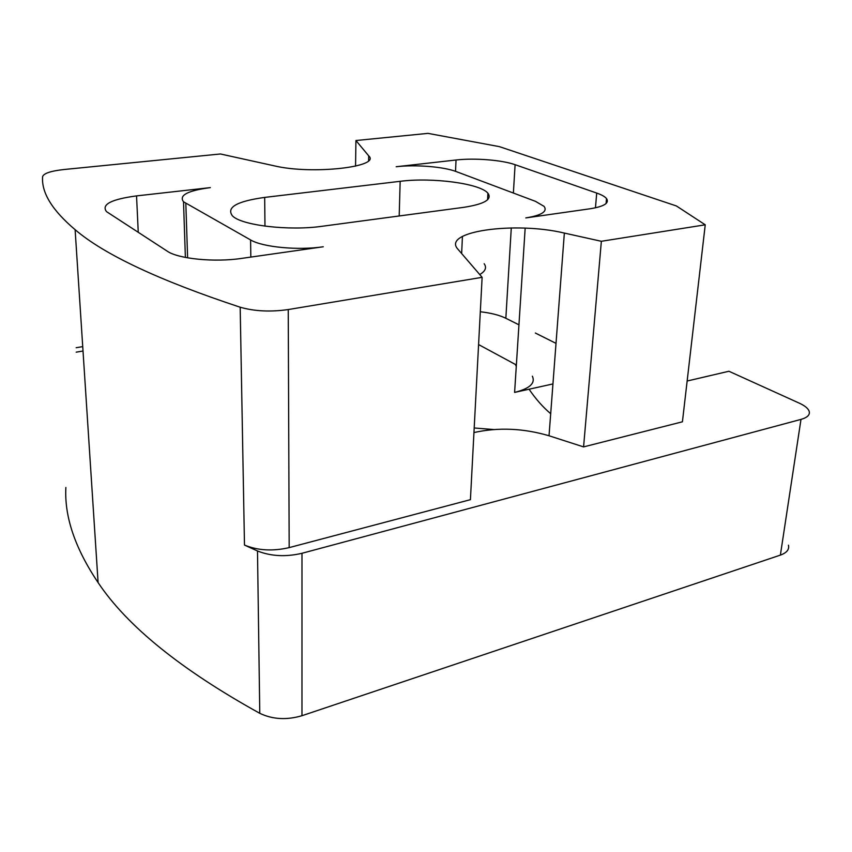 <?xml version="1.0" encoding="UTF-8"?>
<svg xmlns="http://www.w3.org/2000/svg" width="852" height="852" viewBox="0 0 852 852"><rect width="100%" height="100%" fill="white"/><g stroke="black" fill="none" stroke-linecap="round" stroke-linejoin="round"><path stroke-width="1.28" d="M322.344 226.249C288.988 231.084 241.425 225.407 232.436 215.865C226.11 207.409 236.856 201.264 264.674 197.408L400.163 181.316C432.07 177.184 480.166 183.468 487.919 193.212C492.424 199.421 484.383 204.129 463.786 207.334L322.344 226.249M479.74 274.557C485.427 271.192 486.907 267.581 484.17 263.747M461.667 253.012L461.081 252.874M596.709 193.063L515.098 164.692C501.935 159.984 474.426 157.833 456.033 160.006L396.18 166.736C415.584 164.447 443.572 166.672 456.289 171.603L535.493 201.349L544.108 206.397C547.719 211.498 541.616 215.332 525.812 217.92L590.074 208.772C604.089 206.514 609.574 203.106 606.507 198.569C604.899 196.61 601.629 194.778 596.709 193.063L595.463 207.813M478.579 344.559L516.365 364.975M532.351 376.169C535.631 383.198 529.71 388.608 514.608 392.41L525.162 228.155M136.544 195.896C111.133 199.315 101.122 204.565 106.532 211.647L167.301 251.212C178.185 258.88 214.587 262.48 241.531 258.412L323.27 246.771C298.136 250.584 262.501 247.155 250.584 239.934L183.51 201.775C178.696 195.342 187.642 190.624 210.348 187.61L136.544 195.896L138.258 232.362M514.608 392.41L552.948 383.933M556.015 343.367L535.333 333.025M518.943 324.825L505.843 318.265C499.325 315.102 490.816 312.94 480.304 311.768M550.701 413.71C542.809 407.022 535.599 398.853 529.071 389.215M516.269 366.435L515.364 364.432M301.981 553.289C285.835 557.08 271 556.303 257.496 550.978L259.775 713.316C272.587 719.418 286.655 720.217 301.97 715.712L301.981 553.289L800.986 419.397C807.568 417.501 810.263 414.732 809.102 411.079C807.962 408.278 804.725 405.658 799.378 403.198L728.907 371.248L687.138 381.025M482.125 277.326L470.421 499.666L289.179 547.612L288.242 309.553L482.125 277.326L457.961 249.253C441.112 231.35 514.991 221.211 564.354 233.075L601.352 241.286L705.243 224.811L676.424 205.971L499.432 146.65L427.981 133.37L355.934 140.527L368.692 155.831C381.43 166.896 311.981 174.862 274.397 165.863L220.444 153.978L63.932 169.527C50.683 170.996 43.58 173.393 42.6 176.694C41.365 192.637 52.196 210.295 75.114 229.678L98.097 582.598C75.051 548.283 64.305 516.578 65.87 487.472M76.158 347.722L82.729 346.615M76.201 352.164L83.017 351.013M289.179 547.612C272.736 551.404 257.837 550.552 244.481 545.067L257.496 550.978M288.242 309.553C270.542 312.088 254.524 311.31 240.179 307.221C159.228 280.436 104.2 254.588 75.114 229.678M259.775 713.316C181.05 669.715 127.161 626.135 98.097 582.598M705.243 224.811L682.42 421.804L583.577 446.895L549.029 435.766C523.469 428.247 498.441 427.171 473.957 432.55M800.986 419.397L780.379 555.11C786.758 552.81 789.453 549.508 788.451 545.173M780.379 555.11L301.97 715.712M601.352 241.286L583.577 446.895M355.934 140.527L355.55 166.172M493.627 429.525L474.191 427.981M264.674 197.408L264.972 226.142M462.434 236.398L461.646 253.523M400.163 181.316L399.194 215.971M250.829 257.08L250.584 239.934M187.621 257.837L185.821 203.383M456.033 160.006L455.532 171.327M515.098 164.692L513.383 193.042M511.285 227.931L505.843 318.265M240.179 307.221L244.481 545.067M564.354 233.075L549.029 435.766M368.692 155.831L368.607 160.506M487.568 199.773L487.919 193.212M183.51 201.775L185.385 257.421M606.081 203.532L606.507 198.569"/></g></svg>
